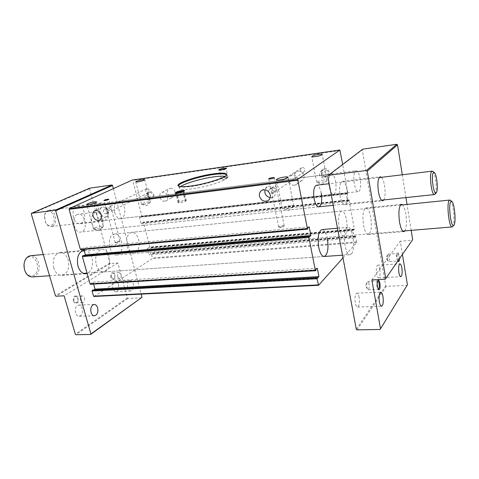 <?xml version="1.0" encoding="UTF-8"?>
<svg xmlns="http://www.w3.org/2000/svg" width="479" height="479" viewBox="0 0 479 479"><rect width="100%" height="100%" fill="white"/><g stroke="black" fill="none" stroke-linecap="round" stroke-linejoin="round"><path stroke-width="0.36" stroke-dasharray="2.4 1.8" d="M450.482 200.348C453.379 202.593 455.254 222.909 452.889 226.328L452.769 226.513M118.469 254.409C125.276 250.936 121.684 232.399 114.475 234.051L113.14 234.512C106.188 237.68 109.727 256.618 116.924 254.966L118.469 254.409M77.203 214.562C70.682 217.107 74.173 233.722 80.843 232.064L81.975 231.692C88.381 228.92 84.849 212.592 78.161 214.251L77.203 214.562M84.124 250.307C87.747 250.427 90.363 253.02 91.98 258.091C93.471 265.713 91.854 270.851 87.142 273.497M96.944 214.658C95.788 208.407 97.063 204.521 100.77 203C103.805 202.809 106.039 204.976 107.476 209.503C108.625 215.736 107.326 219.604 103.584 221.112C100.614 221.292 98.399 219.137 96.944 214.658M127.63 287.628C126.983 283.724 127.803 281.329 130.096 280.449C131.575 280.419 132.653 281.526 133.336 283.772C133.982 287.663 133.156 290.052 130.851 290.933C129.39 290.957 128.318 289.855 127.63 287.628M113.385 188.618L141.161 294.124M53.828 267.935C52.301 259.654 54.271 254.511 59.731 252.511C63.623 252.325 66.443 254.84 68.186 260.055C69.7 268.318 67.683 273.431 62.144 275.407C58.366 275.563 55.594 273.072 53.828 267.935M432.902 171.44C435.321 173.356 437.171 188.127 435.609 192.923M75.466 312.925C74.742 308.686 75.772 306.087 78.55 305.117C80.233 305.087 81.448 306.219 82.196 308.506C82.915 312.733 81.873 315.326 79.077 316.296C77.424 316.314 76.221 315.188 75.466 312.925M141.706 297.776L127.845 298.423L127.318 297.986L117.9 262.941L110.26 263.528L109.733 263.091L89.519 188.72L89.789 188.163M118.541 284.64C119.187 288.484 118.337 290.843 115.996 291.717C114.511 291.747 113.421 290.657 112.727 288.46C112.08 284.604 112.924 282.239 115.253 281.365C116.756 281.329 117.852 282.424 118.541 284.64M73.425 217.466C72.269 211.347 73.586 207.527 77.388 206.018C80.496 205.814 82.777 207.922 84.232 212.353C85.388 218.46 84.041 222.262 80.197 223.759C77.155 223.95 74.898 221.855 73.425 217.466M89.519 188.72L31.273 213.874M109.733 263.091L55.432 295.723M110.787 277.365C110.625 272.97 111.799 271.725 114.307 273.629L114.816 274.82L114.685 278.137C113.295 280.347 111.996 280.089 110.787 277.365M73.299 301.034C73.311 295.896 74.778 294.675 77.694 297.369L77.933 301.285C76.371 304.135 74.826 304.057 73.299 301.034M117.9 262.941L64.108 295.8M127.318 297.986L75.323 334.216M127.845 298.423L75.898 334.713M110.26 263.528L56.007 296.214M111.487 277.155C111.104 274.904 111.595 273.527 112.954 273.006L114.505 273.952L114.942 274.976L114.822 277.82L113.463 279.113L111.487 277.155M78.059 298.279L78.029 301.016L76.257 302.836C75.251 302.854 74.52 302.177 74.059 300.806C73.634 298.333 74.233 296.812 75.856 296.244L78.059 298.279M117.654 276.754C117.271 274.491 117.756 273.102 119.109 272.587L121.079 274.563C121.462 276.82 120.977 278.209 119.618 278.724L117.654 276.754M84.466 297.962C84.891 300.447 84.292 301.974 82.675 302.542C81.675 302.566 80.951 301.884 80.496 300.501C80.065 298.016 80.658 296.489 82.274 295.914C83.28 295.896 84.011 296.579 84.466 297.962M149.861 192.444C153.454 193.642 154.166 195.63 151.993 198.42L151.4 198.581C147.801 197.366 147.107 195.372 149.304 192.6L149.861 192.444M146.79 193.977C150.4 195.181 151.119 197.186 148.945 199.988L148.346 200.15C144.73 198.923 144.023 196.917 146.233 194.127L146.79 193.977M146.706 195.528C148.418 196.564 148.712 197.731 147.592 199.03C145.61 198.126 145.317 196.959 146.706 195.528M150.011 191.798C153.921 191.097 155.795 198.629 151.807 198.953C147.915 199.623 146.035 192.157 150.011 191.798M143.508 204.395C146.76 203.868 149.017 203.156 150.292 202.27L148.316 201.904C144.472 202.575 142.191 203.353 141.467 204.246L143.508 204.395M324.403 168.614C329.528 167.728 331.133 176.404 325.948 176.853C320.858 177.703 319.236 169.105 324.403 168.614M298.387 171.177C303.309 170.261 306.368 178.116 301.992 180.409L300.309 180.99C295.333 181.87 292.352 173.907 296.842 171.692L298.387 171.177M170.338 188.283C174.649 187.469 177.452 195.3 173.422 196.863L172.488 197.126C168.153 197.911 165.393 190.043 169.482 188.522L170.338 188.283M342.994 257.864L356.544 242.631L356.61 241.877L355.64 236.482L355.364 236.099L355.298 236.854L354.167 238.093L352.813 230.633L353.957 229.423L354.059 229.998L354.304 229.058L349.113 200.264L348.652 200.006L348.76 200.593L347.58 201.677L346.197 194.019L347.383 192.965L347.67 193.396L347.742 192.648L141.874 216.089L132.755 180.415L132.336 180.032M340.15 150.496L132.755 180.415M347.742 192.648L342.665 164.453M164.878 201.198C160.489 201.982 157.669 193.983 161.8 192.45L162.662 192.211C167.027 191.396 169.895 199.36 165.818 200.935L164.878 201.198M325.642 176.41C321.409 175.368 320.553 173.159 323.068 169.782L324.319 169.344C328.534 170.338 329.414 172.536 326.971 175.931L325.642 176.41M294.411 185.169C289.358 186.056 286.304 177.943 290.861 175.697L292.429 175.182C297.429 174.26 300.555 182.265 296.118 184.589L294.411 185.169M347.67 193.396L141.724 216.736L141.874 216.089M327.414 238.805C326.199 233.057 324.445 229.98 322.157 229.573M321.241 193.205C320.176 188.205 318.661 185.541 316.685 185.211M328.834 183.732L329.235 186.768C330.336 191.887 331.815 194.432 333.671 194.396C335.947 192.923 336.599 188.666 335.623 181.625C334.54 176.482 333.049 173.919 331.157 173.937C329.654 174.524 328.851 176.979 328.738 181.302M339.078 227.256C340.312 233.081 341.976 235.991 344.066 235.973C346.916 234.105 347.748 228.728 346.556 219.849C345.347 213.975 343.671 211.035 341.527 211.029C338.695 212.88 337.875 218.286 339.078 227.256M96.189 264.51C97.836 269.593 100.392 272.066 103.847 271.934C108.895 270.012 110.703 264.977 109.272 256.822C107.649 251.667 105.057 249.17 101.5 249.325C96.513 251.259 94.746 256.325 96.189 264.51M91.968 223.831C93.411 228.249 95.614 230.363 98.584 230.183C102.41 228.663 103.745 224.765 102.59 218.49C101.165 214.029 98.937 211.898 95.902 212.089C92.118 213.628 90.806 217.544 91.968 223.831M94.004 296.471L152.43 258.6L151.394 253.349L150.735 253.199L150.861 253.684L149.083 254.816L147.454 248.469L149.244 247.362L149.64 247.685L149.783 247.026L143.526 222.549L143.119 222.208L142.976 222.861L141.143 223.873L139.479 217.382L141.317 216.388L141.724 216.736M93.698 289.987L92.752 290.585L92.603 290.046M90.579 284.292L90.77 283.538L93.034 282.137L93.585 284.113M84.298 255.523L83.095 256.193L82.939 255.642M80.867 249.715L81.065 248.966L83.4 247.709L83.885 249.445M114.649 212.425C116.008 216.712 118.056 218.771 120.798 218.61C124.247 217.185 125.438 213.496 124.36 207.539C123.025 203.216 120.953 201.144 118.157 201.312C114.738 202.749 113.571 206.449 114.649 212.425M127.085 246.35C128.612 251.265 130.929 253.66 134.048 253.535C138.413 251.78 139.94 247.122 138.635 239.56C137.138 234.596 134.791 232.177 131.587 232.315C127.276 234.081 125.773 238.758 127.085 246.35M178.918 186.265L179.056 186.403C180.409 187.319 184.379 187.361 190.965 186.523C205.281 184.738 225.525 178.35 226.244 175.506L226.316 175.326M101.38 226.172C97.027 226.914 94.405 227.848 93.525 228.98L95.519 229.207C99.147 228.645 101.734 227.806 103.29 226.687L103.404 226.399L101.38 226.172M176.044 193.205L175.949 193.522L177.775 193.558L182.936 192.127L184.038 191.42L183.816 191.181M219.61 170.069L219.412 170.386L221.244 170.374C223.837 169.925 225.471 169.422 226.148 168.865L225.837 168.662M276.634 188.924L276.802 189.642L276.215 191.109L275.443 191.337C273.677 191.426 272.425 190.828 271.695 189.534L273.515 186.397L274.365 186.103C275.593 186.151 276.299 186.81 276.479 188.073L276.634 188.924M275.976 189.373C275.239 188.067 273.982 187.457 272.204 187.552L271.461 187.768L270.857 189.241L271.192 190.858C271.371 192.115 272.072 192.762 273.287 192.815L274.186 192.498L275.976 189.373M280.395 227.196L284.077 226.052L284.215 225.777L282.478 225.507C280.233 225.831 278.964 226.304 278.664 226.926L280.395 227.196M111.326 209.191L111.781 210.293L111.014 211.221L107.524 209.658L109.799 206.659L111.098 207.742L111.326 209.191M110.457 209.622C109.589 208.503 108.422 207.976 106.943 208.048L106.188 208.976L106.877 211.556L108.17 212.634L110.457 209.622M116.193 242.631L119.918 241.404L118.96 241.063C116.828 241.404 115.559 241.877 115.158 242.482L116.193 242.631M290.148 205.563C285.526 206.263 282.903 207.197 282.275 208.371L285.909 208.802C289.585 208.299 292.148 207.515 293.609 206.443L293.825 205.988C293.603 205.485 292.376 205.341 290.148 205.563M322.918 176.715C320.547 175.697 320.289 174.35 322.157 172.674C324.349 173.835 324.6 175.176 322.918 176.715M323.541 180.026C319.499 180.673 317.212 181.445 316.679 182.349L320.17 182.607C323.475 182.122 325.726 181.451 326.912 180.601L327.067 180.284C326.864 179.87 325.69 179.787 323.541 180.026M323.505 178.032C319.242 176.979 318.373 174.751 320.906 171.35L322.163 170.913C326.403 171.919 327.295 174.134 324.84 177.553L323.505 178.032M347.491 193.552L141.449 216.885M356.544 242.631L152.43 258.6M307.74 228.932L81.22 249.523M346.197 194.019L139.479 217.382M347.58 201.677L141.143 223.873M348.76 200.593L142.976 222.861M348.652 200.006L142.844 222.364M348.832 199.845L143.119 222.208M354.059 229.998L149.37 247.847M353.957 229.423L149.244 247.362M347.383 192.965L141.317 216.388M354.232 229.812L149.64 247.685M355.64 236.482L151.394 253.349M356.61 241.877L152.573 257.947M309.326 236.967L83.095 256.193M317.457 278.263L92.752 290.585M355.196 236.285L150.735 253.199M355.364 236.099L151.005 253.032M315.793 269.815L90.77 283.538M315.924 270.467L90.926 284.083M309.183 226.866L83.4 247.709M349.113 200.264L143.526 222.549M352.813 230.633L147.454 248.469M354.304 229.058L149.783 247.026M317.302 268.222L93.034 282.137M307.608 228.261L81.065 248.966M354.167 238.093L149.083 254.816M355.298 236.854L150.861 253.684M180.583 186.6L179.326 188.337C179.894 189.666 183.96 189.87 191.534 188.942C206.928 187.067 228.357 179.948 226.848 177.362L224.962 176.356M185.157 201.431L186.259 200.599C184.762 200.192 182.427 200.617 179.26 201.881L178.134 202.725L180.014 202.874L185.157 201.431L182.936 192.127L183.337 191.432M226.136 177.128C223.34 177.613 221.717 178.146 221.256 178.727L223.124 178.811C225.519 178.416 227.13 177.925 227.962 177.344L226.136 177.128M268.348 191.45L269.527 189.061C271.359 188.451 272.641 189.151 273.371 191.151L272.27 193.821L269.934 193.803M300.387 170.219C301.046 172.045 302.231 172.656 303.931 172.057L304.991 169.602C304.345 167.782 303.171 167.165 301.471 167.74L300.387 170.219M103.189 211.784L104.099 209.347C105.422 209.06 106.392 209.718 107.015 211.323L106.116 213.748C104.787 214.047 103.811 213.389 103.189 211.784M149.298 190.48C148.747 189.007 147.843 188.409 146.586 188.696L145.67 190.965C146.227 192.444 147.137 193.037 148.394 192.738L149.298 190.48M101.285 214.855C102.865 216.694 104.572 217.31 106.392 216.7C108.188 215.754 108.829 214.017 108.302 211.502C106.979 208.072 104.895 206.653 102.063 207.257C100.213 208.197 99.56 209.946 100.099 212.496L100.123 212.568M270.216 197.588L273.21 196.977C275.162 195.707 275.94 193.803 275.545 191.271C273.982 186.996 271.246 185.493 267.33 186.762L264.953 189.774M24.01 264.606C24.447 261.067 25.842 258.636 28.195 257.319C36.206 252.846 41.721 271.431 33.614 275.329C29.435 276.886 26.351 274.832 24.369 269.174M32.686 276.922L34.704 276.263C42.409 272.635 39.272 254.858 31.021 255.63M351.376 253.906L350.209 254.654C345.221 256.439 341.898 231.86 346.622 227.896L347.64 227.291C352.628 225.627 355.939 249.439 351.376 253.906M355.466 171.015L355.963 170.752C359.687 169.327 362.543 188.588 359.028 191.247L358.448 191.576C354.729 193.085 351.849 173.368 355.466 171.015M370.77 217.388C369.549 211.107 367.89 207.958 365.8 207.928C363.046 209.874 362.292 215.64 363.537 225.226C364.782 231.459 366.429 234.572 368.465 234.572C371.231 232.602 372.003 226.872 370.77 217.388M347.077 190.067C345.886 184.271 344.263 181.385 342.198 181.409C339.683 183.098 338.982 188.025 340.09 196.18C341.305 201.94 342.922 204.796 344.934 204.755C347.467 203.048 348.179 198.156 347.077 190.067M359.154 297.471C358.579 294.621 357.771 293.19 356.747 293.178C355.089 294.31 354.592 297.507 355.25 302.788C355.837 305.62 356.633 307.039 357.651 307.045C359.316 305.907 359.819 302.716 359.154 297.471M379.817 269.318C379.296 266.599 378.59 265.228 377.697 265.21C376.35 266.186 375.973 269.036 376.56 273.76C377.087 276.467 377.793 277.832 378.673 277.844C380.021 276.862 380.404 274.018 379.817 269.318M327.78 176.146L362.274 149.855L385.703 285.813L386.391 286.346L406.905 285.388L407.425 284.789M356.28 329.241L385.703 285.813M404.905 230.884C406.575 227.525 406.881 221.921 405.815 214.059C405.036 209.449 403.971 206.371 402.611 204.838M52.415 226.184C58.642 223.699 55.217 208.646 48.75 210.233L47.888 210.497C46.032 211.407 44.9 213.257 44.481 216.047L45.535 222.496C47.08 225.417 49.032 226.753 51.397 226.507L52.415 226.184M362.777 149.143L362.274 149.855M411.174 230.363L407.03 204.389M405.941 197.593L402.3 174.787M402.438 254.433L400.27 241.242L412.132 240.326L412.664 239.686M357.059 329.857L386.391 286.346M383.793 199.941C385.242 196.983 385.493 192.247 384.565 185.732C383.841 181.595 382.823 178.793 381.512 177.32M47.391 211.58C53.193 208.7 57.258 222.909 51.355 225.298C48.996 226.148 46.99 225.076 45.337 222.07L44.421 216.436C44.781 213.993 45.774 212.377 47.391 211.58M399.456 258.732L399.252 255.744C398.779 253.319 398.205 252.415 397.528 253.044C396.935 254.181 396.822 256.073 397.175 258.708L397.863 261.031M371.86 279.91L400.27 241.242M379.949 329.462L406.905 285.388M385.152 279.221L412.132 240.326M377.686 280.939L377.344 281.203C376.734 282.359 376.596 284.161 376.943 286.622L378.2 289.25M398.45 260.181L398.48 255.996C398.175 254.331 397.774 253.487 397.277 253.475L397.001 253.684C396.492 254.66 396.39 256.277 396.696 258.534L397.875 261.049L388.553 261.642C389.307 261.067 389.511 259.39 389.17 256.618C388.858 254.966 388.445 254.127 387.93 254.115L387.433 254.738L387.313 259.145L387.972 261.223L388.553 261.642M369.028 284.059C368.68 282.323 368.213 281.448 367.615 281.442L366.95 282.287L366.8 287.095L367.441 289.106L368.213 289.705C369.141 289.041 369.417 287.161 369.028 284.059M183.96 191.103L183.559 191.792L185.78 201.084M179.26 201.881L177.152 193.121M178.637 202.228L176.458 193.187M400.402 205.066L114.475 234.051M402.695 231.07L116.924 254.966M83.687 250.355L59.731 252.511M381.47 200.186L333.21 205.305M318.661 206.844L80.843 232.064M379.188 177.601L329.187 183.691M95.902 212.089L78.161 214.251M85.537 273.778L62.144 275.407M94.04 304.452L78.55 305.117M94.315 315.787L79.077 316.296M130.851 290.933L115.996 291.717M130.096 280.449L115.253 281.365M100.77 203L77.388 206.018M103.584 221.112L80.197 223.759M114.505 273.952L114.307 273.629M114.822 277.82L114.685 278.137M119.109 272.587L112.954 273.006M82.675 302.542L76.257 302.836M119.618 278.724L113.463 279.113M82.274 295.914L75.856 296.244M148.945 199.988L151.993 198.42M146.233 194.127L149.304 192.6M150.376 202.054L144.76 179.697M141.467 204.246L135.773 181.882M141.646 204.395L146.562 205.671L150.292 202.27M161.8 192.45L169.482 188.522M165.818 200.935L173.422 196.863M290.861 175.697L296.842 171.692M296.118 184.589L301.992 180.409M179.056 186.403L178.667 186.163M93.525 228.98L86.801 204.473M219.412 170.386L218.777 169.991M284.215 225.777L276.802 189.642M276.479 188.073L274.341 177.655M120.001 241.218L111.781 210.293M111.098 207.742L108.847 199.27M175.949 193.522L175.248 193.103M226.148 168.865L226.555 168.231M115.158 242.482L106.877 211.556M106.188 208.976L103.919 200.515M282.275 208.371L276.407 179.709M103.404 226.399L96.788 201.922M316.679 182.349L311.769 156.579M293.825 205.988L288.071 177.248M226.244 175.506L226.495 175.122M327.067 180.284L322.241 154.436M278.664 226.926L271.192 190.858M270.857 189.241L268.701 178.859M184.038 191.42L184.475 190.732M320.906 171.35L323.068 169.782M318.972 206.814L98.584 230.183M324.325 256.469L103.847 271.934M341.527 211.029L131.587 232.315M344.066 235.973L134.048 253.535M331.157 173.937L118.157 201.312M333.671 194.396L120.798 218.61M84.28 250.864L101.5 249.325M324.84 177.553L326.971 175.931M179.326 188.337L178.763 185.978M103.29 226.687L99.225 230.447L93.77 229.178M221.256 178.727L219.376 170.332M274.186 192.498L272.27 193.821M278.904 227.124L281.76 227.896L284.077 226.052M303.931 172.057L276.215 191.109M301.471 167.74L273.515 186.397M271.461 187.768L269.527 189.061M106.589 208.137L104.099 209.347M146.586 188.696L109.392 206.772M148.394 192.738L111.379 211.131M108.601 212.514L106.116 213.748M115.319 242.608L117.942 243.2L119.918 241.404M178.134 202.725L175.895 193.444M228.016 177.206L226.154 168.8M293.609 206.443L288.699 210.407L282.646 208.7M326.912 180.601L322.415 184.223L316.93 182.583M226.848 177.362L226.328 174.997M186.259 200.599L184.05 191.331M102.063 207.257L95.004 210.64M273.21 196.977L268.599 200.198M106.392 216.7L99.782 220.029M267.33 186.762L261.935 190.301M227.962 177.344L225.07 179.894L221.37 178.829M49.535 275.742L83.454 273.365M87.034 273.114L323.948 256.493M342.497 255.193L350.209 254.654M43.278 254.535L81.699 251.098M337.467 228.202L347.64 227.291M365.8 207.928L401.318 204.311M48.75 210.233L355.963 170.752M51.397 226.507L358.448 191.576M368.465 234.572L403.731 231.638M377.697 265.21L399.869 263.845M378.673 277.844L400.749 276.676M357.651 307.045L381.47 306.255M356.747 293.178L380.685 292.154M342.198 181.409L380.14 176.769M344.934 204.755L382.565 200.785M45.337 222.07L45.535 222.496M44.421 216.436L44.481 216.047M377.344 281.203L377.913 280.52M397.606 260.953L398.157 261.456M377.925 289.106L378.488 289.657M397.001 253.684L397.528 253.044M367.615 281.442L377.715 280.933M368.213 289.705L378.224 289.25M387.93 254.115L397.277 253.475M367.441 289.106L365.609 285.682L366.95 282.287M387.433 254.738L386.104 258.019L387.972 261.223"/><path stroke-width="0.72" d="M450.739 201.701C447.967 205.287 451.362 229.615 453.978 225.1L454.086 224.932C456.277 221.765 454.379 202.611 451.739 201.372L450.739 201.701M453.811 225.298L452.254 226.926C449.23 228.555 446.332 203.988 449.164 200.539L449.715 200.066L450.482 200.348M87.142 273.497L86.13 273.737C82.436 273.88 79.718 271.33 77.963 266.079C76.448 257.618 78.352 252.379 83.687 250.355L84.124 250.307M91.016 312.362C90.297 308.063 91.303 305.428 94.04 304.452C95.692 304.428 96.89 305.572 97.632 307.889C98.351 312.176 97.333 314.805 94.585 315.781C92.95 315.799 91.764 314.655 91.016 312.362M55.696 210.766L90.926 333.941L90.633 334.462L75.898 334.713L75.323 334.216L64.108 295.8L56.007 296.214L55.432 295.723L31.273 213.874L31.542 213.275L55.091 210.263L55.696 210.766L112.547 185.439L113.385 188.618M141.161 294.124L141.994 297.291L90.926 333.941M435.609 192.923L434.579 194.552C431.663 196.121 428.879 174.093 431.681 171.464L432.902 171.44M31.542 213.275L89.789 188.163L111.996 184.99L112.547 185.439M141.994 297.291L90.633 334.462M111.996 184.99L55.091 210.263M433.393 172.715C430.723 175.404 433.902 196.618 436.345 192.6L436.381 192.546C438.447 190.067 436.722 173.691 434.267 172.536L433.393 172.715M137.802 181.924C141.688 181.212 144.005 180.469 144.76 179.697L142.706 179.661C138.844 180.367 136.533 181.11 135.773 181.882L137.802 181.924M342.665 164.453L339.856 150.017L297.704 179.415L69.311 208.575L69.102 209.317L80.352 249.349L80.867 249.715L307.5 229.148L307.608 228.261L309.183 226.866L310.883 235.53L309.326 236.967L309.195 236.303L308.955 236.518L308.847 237.404L315.332 270.306L315.924 270.467L315.793 269.815L317.302 268.222L318.948 276.628L317.457 278.263L317.332 277.616L317.002 278.766L318.565 285.304L342.994 257.864M176.344 192.091C178.433 190.911 185.133 189.744 184.517 190.666L183.337 191.432L177.308 193.103L175.176 193.061L176.344 192.091L177.038 192.636L176.044 193.205M104.943 200.569C107.104 200.18 108.404 199.749 108.847 199.27L107.817 199.216C105.661 199.605 104.362 200.036 103.919 200.515L104.943 200.569M270.425 178.954C272.701 178.577 274.006 178.146 274.341 177.655L272.611 177.559C270.342 177.943 269.036 178.374 268.701 178.859L270.425 178.954M220.861 169.949C223.891 169.422 225.795 168.836 226.585 168.183L224.406 168.063C220.879 168.704 218.987 169.338 218.729 169.961L220.861 169.949M315.254 156.651C319.349 155.95 321.678 155.214 322.241 154.436C322.05 154.094 320.876 154.07 318.721 154.364C314.649 155.064 312.332 155.801 311.769 156.579C311.949 156.914 313.11 156.938 315.254 156.651M280.035 179.924C284.724 179.146 287.4 178.254 288.071 177.248C287.867 176.835 286.64 176.769 284.4 177.038C279.742 177.811 277.078 178.697 276.407 179.709C276.599 180.116 277.808 180.188 280.035 179.924M88.783 204.581C93.195 203.785 95.866 202.898 96.788 201.922L94.776 201.815C90.393 202.605 87.735 203.491 86.801 204.473L88.783 204.581M190.522 186.08C183.768 186.936 179.703 186.894 178.326 185.96C174.601 183.607 197.15 175.979 213.574 173.823C222.687 172.62 227.064 172.943 226.711 174.793C225.986 177.691 205.21 184.241 190.522 186.08M339.856 150.017L132.336 180.032L69.311 208.575M322.157 229.573L321.774 229.609C318.421 231.68 317.415 237.608 318.745 247.386C320.098 253.481 321.96 256.505 324.325 256.469C327.708 254.373 328.738 248.487 327.414 238.805M316.685 185.211L316.374 185.247C313.823 186.84 313.08 191.402 314.14 198.929C315.326 204.24 316.936 206.868 318.972 206.814C321.541 205.216 322.295 200.677 321.241 193.205M297.704 179.415L307.5 229.148M328.738 181.302L328.834 183.732M317.332 277.616L92.603 290.046L92.07 291.022L93.513 296.154L94.004 296.471L318.565 285.304M93.585 284.113L94.998 289.16L93.698 289.987M309.195 236.303L82.939 255.642L82.388 256.588L90.082 283.963L90.579 284.292L315.691 270.713M83.885 249.445L85.412 254.906L84.298 255.523M226.316 175.326L226.328 174.997C225.615 173.637 221.322 173.488 213.436 174.536C198.408 176.517 177.601 183.289 178.763 185.978L178.918 186.265M225.837 168.662L219.61 170.069M297.591 180.29L69.102 209.317M183.816 191.181C181.786 191.121 179.529 191.606 177.038 192.636L177.152 193.121M317.104 277.868L92.255 290.262M317.002 278.766L92.07 291.022M315.332 270.306L90.082 283.963M308.847 237.404L82.388 256.588M310.883 235.53L85.412 254.906M318.212 284.909L93.513 296.154M307.129 228.687L80.352 249.349M318.948 276.628L94.998 289.16M308.955 236.518L82.586 255.84M101.314 214.957C99.961 211.478 97.86 210.042 95.004 210.64C93.142 211.592 92.495 213.359 93.046 215.939C94.417 219.436 96.536 220.861 99.41 220.214C101.219 219.262 101.853 217.508 101.314 214.957M270.264 194.893C268.671 190.552 265.893 189.019 261.935 190.301C259.863 191.576 259.037 193.54 259.462 196.18C261.103 200.569 263.923 202.072 267.917 200.677C269.893 199.396 270.671 197.468 270.264 194.893M224.962 176.356C222.633 175.997 218.963 176.152 213.957 176.835C201.731 178.457 184.906 183.349 180.583 186.6M269.934 193.803L268.348 191.45M264.953 189.774L264.875 192.564C265.659 195.42 267.444 197.097 270.216 197.588M100.123 212.568L101.285 214.855M24.369 269.174L24.01 264.606M31.021 255.63L28.686 256.241C25.77 257.918 24.195 261.001 23.968 265.486L24.357 269.132C25.92 274.431 28.698 277.03 32.686 276.922L49.535 275.742M327.78 176.146L356.28 329.241L357.059 329.857L379.949 329.462L380.518 328.81L371.86 279.91L385.152 279.221L385.745 278.515L367.285 171.117L366.435 170.482L328.337 175.35L327.78 176.146M402.611 204.838L401.318 204.311C398.917 206.263 398.318 212.161 399.528 221.993C400.701 228.387 402.186 231.597 403.989 231.62L404.905 230.884M401.863 268.024C401.36 265.264 400.695 263.869 399.869 263.845C398.636 264.827 398.306 267.719 398.881 272.515C399.396 275.269 400.055 276.652 400.869 276.67C402.109 275.682 402.438 272.796 401.863 268.024M402.3 174.787L397.516 144.832L396.774 144.287L362.777 149.143L328.337 175.35M385.745 278.515L412.664 239.686L411.174 230.363M407.03 204.389L405.941 197.593M380.518 328.81L407.425 284.789L402.438 254.433M379.368 301.914C379.931 304.794 380.685 306.237 381.625 306.249C383.158 305.099 383.601 301.854 382.949 296.519C382.392 293.627 381.637 292.172 380.685 292.154C379.152 293.292 378.715 296.543 379.368 301.914M381.512 177.32L380.14 176.769C377.931 178.463 377.368 183.499 378.446 191.887C379.59 197.809 381.056 200.767 382.841 200.755L383.793 199.941M367.285 171.117L397.516 144.832M379.943 283.287C379.398 280.664 378.721 279.742 377.913 280.52C377.195 281.862 377.039 283.969 377.446 286.843L378.584 289.753C379.949 289.915 380.404 287.759 379.943 283.287M397.863 261.031L398.235 261.528C398.923 261.887 399.33 260.953 399.456 258.732M366.435 170.482L396.774 144.287M378.2 289.25L378.32 289.25C379.218 288.58 379.476 286.687 379.093 283.568C378.751 281.82 378.29 280.939 377.715 280.933L377.686 280.939M397.905 261.043L398.45 260.181M176.458 193.187L175.715 192.42M451.739 201.372L450.278 200.18M449.715 200.066L400.402 205.066M452.056 226.944L402.695 231.07M434.579 194.552L381.47 200.186M333.21 205.305L318.661 206.844M432.1 171.159L379.188 177.601M329.187 183.691L316.374 185.247M86.13 273.737L85.537 273.778M434.267 172.536L432.687 171.272M436.219 192.75L435.112 194.109M178.667 186.163L178.326 185.96M226.495 175.122L226.711 174.793M268.599 200.198L267.917 200.677M99.782 220.029L99.41 220.214M83.454 273.365L87.034 273.114M323.948 256.493L342.497 255.193M30.422 255.684L43.278 254.535M81.699 251.098L84.28 250.864M321.774 229.609L337.467 228.202"/></g></svg>
